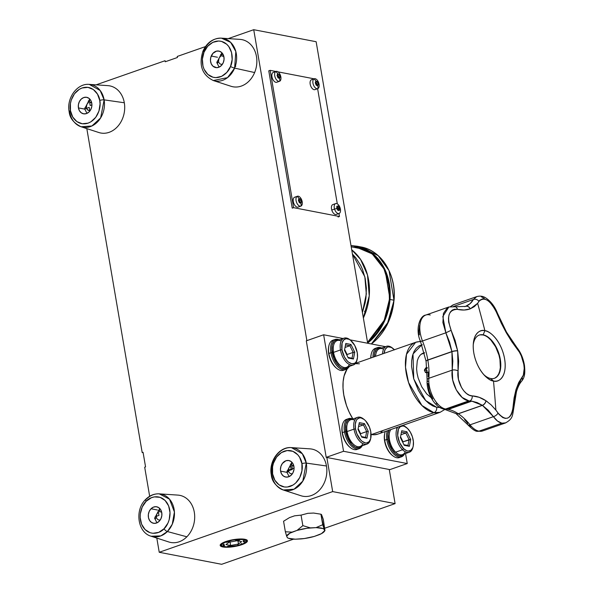 <?xml version="1.0" encoding="UTF-8"?>
<svg xmlns="http://www.w3.org/2000/svg" width="594" height="594" viewBox="0 0 594 594"><rect width="100%" height="100%" fill="white"/><g stroke="black" fill="none" stroke-linecap="round" stroke-linejoin="round"><path stroke-width="0.89" d="M165.258 61.754L165.08 60.714L96.109 84.845L165.08 60.714L165.258 61.754L177.428 57.499L177.25 56.452L177.428 57.499L165.258 61.754M222.824 546.963L222.72 546.272L222.824 546.963A13.811 3.482 -9.7 0 1 220.188 545.418A13.811 3.482 -9.7 0 1 229.336 540.503A13.811 3.482 -9.7 0 1 244.787 539.278A13.811 3.482 -9.7 0 1 247.416 540.763A13.811 3.482 -9.7 0 1 238.38 545.708A13.811 3.482 -9.7 0 1 222.824 546.963L229.158 547.178L239.575 545.396L245.463 543.087L247.423 540.785L246.154 539.649L240.867 538.973L235.87 539.3L228.037 540.844L222.149 543.154L220.337 544.735L220.574 546.072L222.824 546.963M145.56 466.899L144.691 467.203L149.666 496.265L144.691 467.203L145.56 466.899L143.065 452.294L142.196 452.598L143.065 452.294L145.56 466.899M86.821 128.623L142.196 452.598L86.821 128.623M159.237 552.279L221.659 564.3L159.237 552.279L332.677 491.594L395.099 503.615L324.807 528.207L395.099 503.615L332.677 491.594L326.849 457.477L332.677 491.594L159.237 552.279L156.809 538.082L159.237 552.279M293.547 539.152L221.659 564.3L293.547 539.152M306.875 340.637L253.727 29.7L316.142 41.721L367.686 343.25L316.142 41.721L253.727 29.7L228.274 38.603L253.727 29.7L306.875 340.637M389.263 469.498L395.099 503.615L389.263 469.498M205.479 46.584L177.25 56.452L205.479 46.584M235.343 65.934L235.781 66.335M268.763 70.827L270.129 70.344L293.607 207.67L292.233 208.145L268.763 70.827M317.619 88.699L337.303 203.876L317.619 88.699M337.964 216.209L338.09 216.981L339.464 216.498L338.959 213.536L339.464 216.498L293.607 207.67L270.129 70.344L275.928 71.466M278.051 71.874L314.137 78.824M335.625 203.608L332.848 204.581A5.235 2.821 70.7 0 0 331.779 210.046L334.556 209.073A5.235 2.821 70.7 0 0 338.855 213.55A5.235 2.821 70.7 0 0 340.147 208.026A10.143 0.698 163.2 0 0 339.568 208.004L339.523 210.298L338.12 210.558L336.776 208.524A10.143 0.698 163.2 0 0 334.556 209.073L331.779 210.046A5.235 2.821 70.7 0 0 336.301 214.464L339.077 213.491A5.235 2.821 -109.3 0 1 334.556 209.073A5.235 2.821 -109.3 0 1 335.625 203.608A5.235 2.821 -109.3 0 1 340.147 208.026A5.235 2.821 -109.3 0 1 339.077 213.491M338.12 210.558L337.652 209.333M338.06 210.373L339.523 210.298M339.464 208.991L339.568 208.004L338.053 208.531L337.845 209.563L339.464 208.991M336.924 206.63L337.711 206.348L336.82 206.229L338.216 205.97L339.568 208.004A10.143 0.698 -16.8 0 1 340.147 208.026A5.235 2.821 70.7 0 0 335.848 203.549A5.235 2.821 70.7 0 0 334.556 209.073A10.143 0.698 -16.8 0 1 336.776 208.524L336.82 206.229M337.088 207.462L336.776 208.524M337.889 209.905L338.053 208.531L337.043 207.187L337.281 207.685L338.899 207.12L337.281 207.685L338.053 208.531L339.568 208.004L338.216 205.97M273.537 72.32A5.235 2.821 70.7 0 0 273.292 72.386A5.235 2.821 70.7 0 0 273.062 72.49L275.839 71.518A5.235 2.821 70.7 0 0 275.297 77.725A5.235 2.821 70.7 0 0 279.752 81.192A10.143 8.509 -118.7 0 0 279.596 78.49L278.022 77.866L277.042 75.453L277.636 73.649A10.143 8.509 -118.7 0 0 275.839 71.518L273.062 72.49A5.235 2.821 70.7 0 0 272.438 78.475A5.235 2.821 70.7 0 0 276.752 82.269L279.522 81.296A5.235 2.821 -109.3 0 1 275.215 77.502A5.235 2.821 -109.3 0 1 275.839 71.518A5.235 2.821 -109.3 0 1 276.069 71.414A5.235 2.821 -109.3 0 1 280.375 75.2A5.235 2.821 -109.3 0 1 279.752 81.192A5.235 2.821 -109.3 0 1 279.522 81.296M278.237 77.866L278.675 77.213L277.561 74.792L279.21 74.265L280.19 76.685L278.675 77.213L278.037 76.084L279.663 75.52L280.19 76.685L279.596 78.49A10.143 8.509 61.3 0 1 279.752 81.192A5.235 2.821 70.7 0 0 280.294 74.985A5.235 2.821 70.7 0 0 275.839 71.518A10.143 8.509 61.3 0 1 277.636 73.649L278.556 74.205L277.628 74.525M279.21 74.265L278.556 74.205L279.21 74.265M277.784 76.544L277.042 75.453L277.636 73.649M278.356 77.859L279.826 77.346L279.596 78.49M294.876 197.156A5.235 2.821 70.7 0 0 294.631 197.223A5.235 2.821 70.7 0 0 294.401 197.327L297.178 196.354A5.235 2.821 70.7 0 0 296.636 202.561A5.235 2.821 70.7 0 0 301.091 206.029A10.143 8.509 -118.7 0 0 300.935 203.326L299.361 202.71L298.381 200.289L298.975 198.485A10.143 8.509 -118.7 0 0 297.178 196.354L294.401 197.327A5.235 2.821 70.7 0 0 293.778 203.311A5.235 2.821 70.7 0 0 298.091 207.106L300.861 206.133A5.235 2.821 -109.3 0 1 296.555 202.339A5.235 2.821 -109.3 0 1 297.178 196.354A5.235 2.821 -109.3 0 1 297.408 196.25A5.235 2.821 -109.3 0 1 301.715 200.037A5.235 2.821 -109.3 0 1 301.091 206.029A5.235 2.821 -109.3 0 1 300.861 206.133M299.124 201.381L298.381 200.289L298.975 198.485L300.549 199.101L299.034 199.629L299.376 200.921L300.995 200.356L300.549 199.101L301.522 201.522L300.935 203.326A10.143 8.509 61.3 0 1 301.091 206.029A5.235 2.821 70.7 0 0 301.633 199.822A5.235 2.821 70.7 0 0 297.178 196.354A10.143 8.509 61.3 0 1 298.975 198.485L299.896 199.042L298.968 199.361M299.361 202.71L300.23 202.695M300.935 203.326L301.165 202.183L299.695 202.695L301.522 201.522L299.576 202.703L300.015 202.049L298.901 199.629M311.753 79.678A5.235 2.821 70.7 0 0 311.508 79.745A5.235 2.821 70.7 0 0 311.278 79.848L314.055 78.876A5.235 2.821 70.7 0 0 313.513 85.083A5.235 2.821 70.7 0 0 317.968 88.551A10.143 8.509 -118.7 0 0 317.812 85.848L316.238 85.232L315.258 82.811L315.852 81.007A10.143 8.509 -118.7 0 0 314.055 78.876L311.278 79.848A5.235 2.821 70.7 0 0 310.655 85.833A5.235 2.821 70.7 0 0 314.969 89.627L317.738 88.655A5.235 2.821 -109.3 0 1 313.432 84.868A5.235 2.821 -109.3 0 1 314.055 78.876A5.235 2.821 -109.3 0 1 314.285 78.772A5.235 2.821 -109.3 0 1 318.592 82.566A5.235 2.821 -109.3 0 1 317.968 88.551A5.235 2.821 -109.3 0 1 317.738 88.655M316.001 83.903L315.258 82.811L315.83 82.076M317.872 82.878L317.419 81.623L315.911 82.158L316.253 83.442L317.872 82.878L318.399 84.044L317.812 85.848A10.143 8.509 61.3 0 1 317.968 88.551A5.235 2.821 70.7 0 0 318.51 82.343A5.235 2.821 70.7 0 0 314.055 78.876A10.143 8.509 61.3 0 1 315.852 81.007L317.419 81.623L317.872 82.878M315.845 81.883L316.773 81.564L315.852 81.007M317.812 85.848L318.042 84.704L316.572 85.217L318.399 84.044L316.454 85.224L316.892 84.571L315.778 82.15M377.509 434.214L373.581 434.771L371.072 434.444A37.08 19.981 70.7 0 0 371.488 434.533L433.924 412.681A37.08 19.981 -109.3 0 1 407.387 378.541A37.08 19.981 -109.3 0 1 415.637 342.315L406.482 354.314L405.516 367.292L408.553 382.514L421.926 405.502L433.924 412.681A4.366 3.505 -79.1 0 0 436.687 407.313L425.675 400.542L413.743 378.913L413.008 353.987L421.785 344.876M487.273 401.663L485.981 400.764A4.366 3 123.5 0 1 482.439 405.36A54.529 29.381 -109.3 0 1 482.35 405.301L458.241 413.736A52.784 28.438 70.7 0 0 448.247 409.407A52.784 28.438 70.7 0 0 446.354 409.132L469.743 400.95L471.844 401.15L448.247 409.407L471.844 401.15L477.168 402.576L482.35 405.301L458.241 413.736A52.784 28.438 70.7 0 0 448.247 409.407A52.784 28.438 70.7 0 0 446.354 409.132A21.815 11.754 -109.3 0 1 445.567 409.021A21.815 11.754 70.7 0 0 446.354 409.132L469.743 400.95L445.567 409.021L468.889 400.861L462.139 397.445L456.289 389.909L452.71 380.034L452.242 370.107L428.853 378.289A21.815 11.754 70.7 0 0 445.567 409.021A4.366 3.505 100.9 0 1 443.978 409.132A4.366 3.505 -79.1 0 0 445.567 409.021A21.815 11.754 -109.3 0 1 428.853 378.289A52.784 28.438 70.7 0 0 427.836 360.127L451.945 351.693A54.529 29.381 -109.3 0 1 451.923 351.551L427.814 359.986A52.784 28.438 70.7 0 0 422.483 340.993L415.637 342.315A37.08 19.981 -109.3 0 1 420.626 341.765M349.554 366.29A37.08 19.981 70.7 0 0 352.91 418.978L349.19 412.154L346.473 405.435L343.785 394.988L343.02 388.172L343.117 381.771L344.075 376.039L347.03 369.171L349.903 366.001M440.31 407.425L436.687 407.313L432.855 405.992L428.965 403.526L425.17 400.007L421.606 395.567L418.428 390.377L413.647 378.578L411.568 366.401L411.657 360.758L412.496 355.702L414.063 351.433L416.297 348.106L419.112 345.857L422.386 344.772M424.658 352.71L422.208 353.519L420.114 355.197L418.443 357.677L417.27 360.87L416.58 368.859L417.085 373.351L418.131 377.955L421.695 386.761L426.737 393.948L431.162 397.698M326.21 457.35L389.902 469.616L407.246 463.55L343.555 451.284L323.633 334.771L306.296 340.837L326.21 457.35L343.555 451.284L326.21 457.35L389.902 469.616L407.246 463.55L405.539 453.556L407.246 463.55L343.555 451.284L323.633 334.771L343.08 338.513L323.633 334.771L306.296 340.837L326.21 457.35M350.022 339.85L385.461 346.673L350.022 339.85M382.499 430.888L380.984 432.321M355.286 363.654L359.392 363.788M445.114 409.296L440.124 412.31A37.08 19.981 -109.3 0 1 433.924 412.681L371.488 434.533A37.08 19.981 70.7 0 0 377.687 434.162L440.124 412.31L433.924 412.681A4.366 3.505 100.9 0 0 436.687 407.313L439.805 407.484M485.506 335.862L483.174 334.816A22.899 12.34 -109.3 0 1 499.561 355.903A22.899 12.34 -109.3 0 1 494.468 378.281A22.899 12.34 -109.3 0 1 490.644 378.512A22.899 12.34 -109.3 0 1 483.59 374.428A22.899 12.34 70.7 0 0 490.644 378.512L493.503 381.014A26.374 14.211 -109.3 0 1 484.444 375.371A26.374 14.211 -109.3 0 1 473.321 343.57A26.374 14.211 -109.3 0 1 484.897 330.702L483.174 334.816A22.899 12.34 70.7 0 0 473.24 344.839A22.899 12.34 -109.3 0 1 479.343 335.046A22.899 12.34 -109.3 0 1 483.174 334.816L482.818 334.942A22.899 12.34 70.7 0 0 479.165 335.113M505.709 422.861L501.833 423.173L505.42 422.965C512.971 418.822 512.399 415.718 513.728 408.472A4.366 1.745 -176.9 0 0 513.045 407.462A4.366 1.745 3.1 0 1 513.728 408.479L516.453 391.758A4.366 2.955 -163.2 0 0 515.993 389.605L513.045 407.462C510.87 419.661 505.865 421.517 498.039 413.038A4.366 2.183 145.5 0 1 493.421 416.661L470.032 424.844A52.784 28.438 70.7 0 0 458.33 413.795L482.439 405.36L493.421 416.661C496.072 420.329 498.878 422.505 501.833 423.173L478.964 431.17A21.815 11.754 -109.3 0 1 470.032 424.844A21.815 11.754 70.7 0 0 478.964 431.17A4.366 3.505 100.9 0 1 477.376 431.281A4.366 3.505 -79.1 0 0 478.964 431.17L501.833 423.173L497.512 421.042L493.421 416.661A4.366 2.183 -34.5 0 0 498.039 413.038L495.879 410.098A1554.335 1249.531 -79.1 0 0 493.503 381.014C489.166 381.162 477.19 371.554 473.797 352.895C470.827 334.311 480.219 328.824 484.897 330.702C489.233 330.561 501.21 340.162 504.603 358.828C507.573 377.405 498.18 382.892 493.503 381.014A1554.335 1249.531 100.9 0 1 495.879 410.098L499.168 414.515L502.836 417.604L505.338 418.391L507.692 418.102L509.749 416.75L511.397 414.419L512.518 411.248L514.085 397.943L515.993 389.605A50.646 27.287 70.7 0 0 516.023 389.508L518.696 382.573L523.336 375.141L524.235 368.391L523.804 364.3L521.309 355.925L519.401 352.16L511.657 341.476L506.333 332.818A50.646 27.287 70.7 0 0 506.266 332.707L501.299 323.218L495.084 309.281L490.243 302.636L487.57 300.416L484.949 299.124L482.536 298.849L479.655 300.349L477.628 303.334A1554.335 1249.531 100.9 0 1 484.897 330.702A1554.335 1249.531 -79.1 0 0 477.628 303.334L478.95 301.336A4.366 3.579 -150.4 0 0 473.396 299.495C471.532 302.821 468.911 305.116 465.518 306.378L464.783 306.638L465.518 306.378A4.366 3.675 69.7 0 1 470.27 308.828L477.628 303.334L474.331 306.63L470.27 308.828A50.646 27.287 70.7 0 0 470.196 308.858A4.366 3.675 -110.5 0 0 465.444 306.407L448.871 306.979L442.82 316.468L445.871 332.811L449.576 342.07L451.923 351.551L427.814 359.986A54.529 29.381 70.7 0 0 427.836 360.127A4.366 1.091 170.3 0 0 426.084 361.345L427.138 379.952A4.366 2.309 4.3 0 1 428.853 378.289A4.366 2.309 -175.7 0 0 427.138 379.937A4.366 2.309 4.3 0 0 428.014 381.489M465.124 306.519L465.444 306.407A54.529 29.381 -109.3 0 1 465.518 306.378L470.025 303.712L473.396 299.495A4.366 3.579 29.6 0 1 478.95 301.336C484.452 296.25 490.451 300.23 496.948 313.268A4.366 0.371 -21.5 0 1 497.475 313.253A4.366 0.371 158.5 0 0 496.948 313.268L506.266 332.707A4.366 1.181 -29.6 0 0 506.43 331.972L497.468 313.246C494.899 306.704 491.171 301.715 486.271 298.27C483.419 296.168 480.234 295.626 476.7 296.629L473.396 299.495L476.692 296.629L453.66 304.692A21.815 11.754 70.7 0 0 450.95 306.482M482.714 430.917A21.815 11.754 -109.3 0 1 478.964 431.17A21.815 11.754 70.7 0 0 482.61 430.954L477.428 431.296C475.616 431.556 472.379 429.351 467.701 424.665A4.366 2.005 -38.6 0 0 470.032 424.844A4.366 2.005 141.4 0 1 467.708 424.68A4.366 2.005 141.4 0 1 467.641 423.158L464.59 419.587M495.121 377.955L497.089 376.381L498.656 374.057L499.754 371.064L500.341 367.523L499.933 359.363L498.945 355.049L495.604 346.792L490.882 340.05L488.223 337.585M494.29 378.341A22.899 12.34 70.7 0 0 499.168 355.858A22.899 12.34 70.7 0 0 482.818 334.942L480.286 334.853M427.487 372.49L425.839 372.661M425.453 372.453L424.458 370.396M506.459 332.046A4.366 1.166 150.5 0 1 506.496 332.091A4.366 1.166 150.5 0 1 506.333 332.818L517.218 349.012A4.366 2.547 -39.5 0 0 516.869 347.497A4.366 2.547 140.5 0 1 517.218 349.012C523.708 356.407 526.529 372.898 522.067 377.353A4.366 3.72 41 0 1 521.636 381.207A4.366 3.72 41 0 1 520.285 382.157L517.226 386.902M521.636 381.207A4.366 3.72 -139 0 0 522.067 377.353L516.023 389.508A4.366 2.948 16.6 0 1 516.483 391.654M481.311 296.785L484.221 298.262M453.541 306.437L473.396 299.495L453.541 306.437M427.138 379.952C426.188 391.773 434.14 407.365 444.03 409.147L455.94 413.565A4.366 2.992 -56.4 0 0 458.241 413.736A54.529 29.381 70.7 0 0 458.33 413.795L482.439 405.36L488.246 410.231L493.421 416.661L470.032 424.844A52.784 28.438 70.7 0 0 458.33 413.795A4.366 3 123.5 0 1 456.029 413.624L467.701 424.665M446.354 409.132A4.366 3.571 95.3 0 1 445.025 409.288A4.366 3.571 -84.7 0 0 446.354 409.132M428.853 378.289A52.784 28.438 70.7 0 0 427.836 360.127L451.945 351.693L452.828 361.137L452.242 370.107L428.853 378.289M426.084 361.286A4.366 1.106 -9.7 0 1 426.061 361.204A4.366 1.106 -9.7 0 1 427.814 359.986A52.784 28.438 70.7 0 0 422.483 340.993L445.871 332.811L442.894 322.557L443.436 313.439L447.334 307.729M426.061 361.211L420.53 341.52L421.116 341.134M428.081 371.948L428.2 376.811M427.962 383.338L429.276 391.349L432.744 398.916M436.286 403.222L437.563 404.276M469.364 425.066L471.168 426.574M419.631 325.475L418.97 330.799L419.357 334.875M448.871 306.979L425.816 315.043C419.758 315.6 415.006 329.618 420.53 341.52L422.483 340.993A21.815 11.754 -109.3 0 1 425.445 315.184A21.815 11.754 -109.3 0 1 430.264 315.013M425.816 315.043A21.815 11.754 70.7 0 0 422.483 340.993L445.871 332.811L451.121 330.309C446.369 316.624 448.463 309.637 457.402 309.348C462.206 310.41 466.476 310.246 470.196 308.858L464.196 310.016L457.402 309.348A4.366 3.237 -77.1 0 0 455.212 306.712A4.366 3.237 102.9 0 1 457.402 309.348L454.64 309.214L452.234 310.12L450.334 311.999L449.064 314.738L448.492 318.161L448.656 322.074L451.121 330.309L445.871 332.811L451.923 351.551A4.366 1.106 -9.7 0 1 457.64 350.787L451.121 330.309L455.108 340.429L457.64 350.787A4.366 1.106 170.3 0 0 451.923 351.551A54.529 29.381 70.7 0 0 451.945 351.693A4.366 1.091 -9.7 0 1 457.662 350.92A50.646 27.287 -109.3 0 1 457.64 350.787A50.646 27.287 70.7 0 0 457.662 350.92A4.366 1.091 170.3 0 0 451.945 351.693L452.242 370.107A4.366 2.116 8.2 0 1 458.078 371.005L457.662 350.92L458.657 361.219L458.078 371.005A4.366 2.116 -171.8 0 0 452.242 370.107C450.2 382.603 459.659 400.037 468.889 400.861L469.743 400.95A4.366 3.371 -87.2 0 0 472.193 395.894C464.449 395.99 456.229 381.504 458.078 371.005L458.434 379.306L461.501 387.474L463.817 390.859L466.49 393.503L469.342 395.218L472.193 395.894A4.366 3.371 92.8 0 1 469.743 400.95L471.844 401.15L482.35 405.301A4.366 2.992 -56.4 0 0 485.899 400.705C481.43 397.75 476.863 396.146 472.193 395.894L479.135 397.297L485.899 400.705A4.366 2.992 123.6 0 1 482.35 405.301A54.529 29.381 70.7 0 0 482.439 405.36A4.366 3 -56.5 0 0 485.981 400.764A50.646 27.287 -109.3 0 1 485.899 400.705A50.646 27.287 70.7 0 0 485.981 400.764L491.141 404.885L495.879 410.098M453.653 306.831A4.366 3.237 102.9 0 1 455.212 306.712M483.174 334.816L484.897 330.702A26.374 14.211 -109.3 0 1 504.603 358.828A26.374 14.211 -109.3 0 1 493.503 381.014L490.644 378.512A22.899 12.34 70.7 0 0 500.282 359.236A22.899 12.34 70.7 0 0 483.174 334.816M427.39 372.483L425.334 372.393L427.353 372.037M427.272 368.109L425.608 368.458L424.465 370.604L424.524 369.72L425.95 367.753L427.361 367.679M427.249 372.104A2.183 1.752 100.9 0 1 425.683 372.119L425.995 372A1.96 1.582 -79.1 0 0 427.242 371.97A1.96 1.582 100.9 0 1 426.336 372.119A1.96 1.582 100.9 0 1 425.995 372L426.7 372.134M427.175 370.604L425.118 370.211A1.96 1.582 100.9 0 1 426.997 368.25A1.96 1.582 -79.1 0 0 425.118 370.211L424.814 370.329A2.183 1.752 100.9 0 1 426.975 368.02M283.568 521.242L285.365 531.764L283.568 521.242L289.53 517.589L294.587 515.822L301.054 515.124L302.858 525.645L297.052 530.39L292.048 532.142L285.365 531.764L286.657 536.182A19.305 4.863 -9.7 0 1 292.048 532.142L285.365 531.764L286.657 536.182L289.887 533.174L297.052 530.39A19.305 4.863 -9.7 0 1 310.38 527.88L302.858 525.645L297.052 530.39L307.001 528.281L316.067 527.621L322.794 528.511L324.005 529.15L324.688 530.635A19.305 4.863 -9.7 0 1 324.257 531.519A19.305 4.863 -9.7 0 1 319.297 534.674L314.293 536.427A19.305 4.863 -9.7 0 1 300.965 538.936L295.277 539.204A19.305 4.863 -9.7 0 1 287.518 537.8A19.305 4.863 -9.7 0 1 287.34 537.674L286.657 536.182L287.34 537.674L288.55 538.305L295.277 539.204L304.343 538.543L314.293 536.427L321.458 533.642L324.688 530.635L322.72 524.725L316.067 527.621A19.305 4.863 -9.7 0 1 324.005 529.15L320.923 514.204L321.517 514.575L323.299 519.408L324.836 530.702M323.299 519.408L324.955 530.591M307.863 513.32L313.61 513.053L320.923 514.204L322.72 524.725L316.067 527.621L310.38 527.88L302.858 525.645L301.054 515.124L307.863 513.32M232.454 540.169L232.454 540.169A12.474 3.141 -9.7 0 1 245.819 541.899A12.474 3.141 -9.7 0 1 235.157 546.072A12.474 3.141 -9.7 0 1 222.067 545.953A12.474 3.141 -9.7 0 1 232.454 540.169L237.244 539.508L243.228 539.56L245.545 540.28L246.072 541.431L243.414 543.577L237.518 545.567L226.106 546.836L222.067 545.953L221.54 544.802L221.985 544.119L225.883 541.943L232.454 540.169M246.339 541.149L246.822 539.842M243.963 541.765L244.55 541.483M229.136 542.218L236.976 540.74L229.136 542.218L225.965 544.594L229.136 542.218M230.049 542.047L230.635 545.492L225.965 544.594L230.635 545.492L230.049 542.047M237.949 540.926L238.476 544.015L230.635 545.492L238.476 544.015L237.949 540.926M241.647 541.639L238.476 544.015L241.647 541.639L236.976 540.74L241.647 541.639M224.443 545.225L223.433 545.418L223.047 544.587M224.064 544.394L224.532 545.426L224.064 544.394L222.995 544.594L223.463 545.626L224.532 545.426M227.858 546.19L231.497 546.235L227.858 546.19M231.935 545.908L227.561 546.413M237.734 544.817L238.105 544.683M244.528 541.446L243.518 541.639L243.132 540.8L243.547 541.847L243.08 540.815L243.547 541.847L244.617 541.639L244.149 540.614L243.08 540.815M229.878 541.424L226.143 542.381M239.62 540.146L235.684 540.332L239.62 540.146M241.84 543.725L241.201 543.599M239.724 539.835L235.981 540.102M413.001 447A14.174 7.64 -109.3 0 1 409.363 452.212A14.174 7.64 -109.3 0 1 402.546 449.747L403.578 448.604A13.09 7.054 -109.3 0 1 397.75 431.697A13.09 7.054 -109.3 0 1 406.482 427.546A13.09 7.054 -109.3 0 1 407.521 428.452A13.09 7.054 -109.3 0 1 413.127 446.532A13.09 7.054 -109.3 0 1 403.578 448.604L402.546 449.747A14.174 7.64 -109.3 0 1 397.817 427.116A14.174 7.64 70.7 0 0 402.546 449.747L395.604 452.175L402.546 449.747A14.174 7.64 70.7 0 0 412.889 447.505L413.127 446.532M406.096 427.257A14.174 7.64 70.7 0 0 405.695 426.93A14.174 7.64 70.7 0 0 402.739 425.393A14.174 7.64 -109.3 0 1 406.096 427.257M390.882 429.544A14.174 7.64 70.7 0 0 395.604 452.175A14.174 7.64 -109.3 0 1 389.53 432.588A14.174 7.64 -109.3 0 1 390.882 429.544M395.804 427.821A14.174 7.64 -109.3 0 1 397.111 428.311M389.53 432.588L389.3 433.553A13.09 7.054 70.7 0 0 394.906 451.64L395.604 452.175L394.906 451.64A13.09 7.054 70.7 0 0 395.946 452.546L396.733 453.163A14.174 7.64 -109.3 0 1 395.604 452.175A14.174 7.64 70.7 0 0 402.428 454.64L409.363 452.212M403.927 444.72L407.952 445.5L406.964 445.842L407.952 445.5L409.095 439.679L405.821 433.011L400.95 434.719L405.821 433.011L401.455 432.172L405.821 433.011L406.875 431.741L405.821 433.011L409.095 439.679L410.699 439.523L409.37 446.309L410.699 439.523L406.875 431.741L401.73 430.754L400.401 437.54L401.73 430.754L406.875 431.741L410.699 439.523L403.022 441.802L400.549 436.768L403.022 441.802L402.873 442.575L403.022 441.802L409.095 439.679L407.952 445.5L409.37 446.309L404.217 445.314L400.401 437.54L404.217 445.314M405.316 451.774A14.174 7.64 -109.3 0 1 396.733 453.163M403.578 448.604L406.667 450.712L408.175 451.084L410.84 450.378L412.704 447.869L413.238 446.042L413.402 441.617L412.377 436.716L410.313 432.098L407.521 428.452L404.432 426.344L402.918 425.972L400.252 426.678L398.396 429.187L397.69 435.439L399.636 442.73L403.578 448.604M364.085 419.431L363.298 418.815A14.174 7.64 70.7 0 0 354.002 429.12L355.509 428.942A13.09 7.054 -109.3 0 1 364.085 419.431A13.09 7.054 -109.3 0 1 370.797 431.883A13.09 7.054 -109.3 0 1 370.73 438.424A13.09 7.054 -109.3 0 1 363.038 441.973A13.09 7.054 -109.3 0 1 355.509 428.942L354.002 429.12A14.174 7.64 -109.3 0 1 357.603 417.337A14.174 7.64 -109.3 0 1 363.699 419.141M357.603 417.337L350.668 419.765A14.174 7.64 70.7 0 0 347.067 431.548L354.002 429.12L347.067 431.548A14.174 7.64 -109.3 0 1 347.134 424.472A14.174 7.64 -109.3 0 1 354.707 420.196M347.134 424.472L346.903 425.438A13.09 7.054 70.7 0 0 346.837 431.972L347.067 431.548L346.837 431.972A13.09 7.054 70.7 0 0 353.549 444.431A13.09 7.054 70.7 0 0 353.935 444.72M358.152 428.653L360.625 433.687L360.476 434.459L360.625 433.687L358.152 428.653M362.919 443.659A14.174 7.64 -109.3 0 1 354.336 445.047A14.174 7.64 -109.3 0 1 347.067 431.548A14.174 7.64 70.7 0 0 360.031 446.525L366.966 444.097A14.174 7.64 -109.3 0 1 354.002 429.12A14.174 7.64 70.7 0 0 362.162 443.235A14.174 7.64 70.7 0 0 370.493 439.389L370.73 438.424M370.604 438.884A14.174 7.64 -109.3 0 1 366.966 444.097M355.509 428.942L356.905 433.828L360.677 439.976L362.199 441.387L365.288 442.894L366.736 442.946L369.171 441.609L370.693 438.572L370.797 431.883L369.394 426.997L365.622 420.849L364.107 419.446L361.018 417.931L359.57 417.879L357.128 419.216L356.237 420.545L355.271 424.279L355.509 428.942M361.82 437.199L358.004 429.425L359.333 422.638L364.478 423.626L368.302 431.407L366.973 438.194L361.82 437.199L366.973 438.194L365.555 437.384L361.531 436.605L365.555 437.384L366.973 438.194L368.302 431.407L366.698 431.563L365.555 437.384L366.698 431.563L368.302 431.407L364.478 423.626L359.333 422.638L358.004 429.425L361.82 437.199M363.424 424.903L364.478 423.626L363.424 424.903L366.698 431.563L360.625 433.687L366.698 431.563L363.424 424.903L358.553 426.603L363.424 424.903L359.051 424.057L363.424 424.903M350.549 340.258L349.762 339.649A14.174 7.64 70.7 0 0 340.473 349.955L341.973 349.777A13.09 7.054 -109.3 0 1 350.549 340.258A13.09 7.054 -109.3 0 1 357.261 352.717A13.09 7.054 -109.3 0 1 357.194 359.251A13.09 7.054 -109.3 0 1 349.502 362.8A13.09 7.054 -109.3 0 1 341.973 349.777L340.473 349.955A14.174 7.64 -109.3 0 1 344.067 338.164A14.174 7.64 -109.3 0 1 350.163 339.976M344.067 338.164L337.132 340.592A14.174 7.64 70.7 0 0 333.531 352.383L340.473 349.955L333.531 352.383A14.174 7.64 -109.3 0 1 333.605 345.3A14.174 7.64 -109.3 0 1 341.179 341.03M333.605 345.3L333.368 346.272A13.09 7.054 70.7 0 0 333.301 352.806L333.531 352.383L333.301 352.806A13.09 7.054 70.7 0 0 340.013 365.265A13.09 7.054 70.7 0 0 340.399 365.555M344.624 349.487L347.096 354.521L346.941 355.294L347.096 354.521L344.624 349.487M349.391 364.493A14.174 7.64 -109.3 0 1 340.8 365.874A14.174 7.64 -109.3 0 1 333.531 352.383A14.174 7.64 70.7 0 0 346.495 367.359L353.43 364.931A14.174 7.64 -109.3 0 1 340.473 349.955A14.174 7.64 70.7 0 0 348.626 364.07A14.174 7.64 70.7 0 0 356.964 360.224L357.194 359.251M357.076 359.719A14.174 7.64 -109.3 0 1 353.43 364.931M341.973 349.777L344.446 356.957L347.148 360.81L348.663 362.214L351.752 363.728L354.514 363.342L355.643 362.444L356.534 361.115L357.499 357.38L357.261 352.717L354.789 345.537L350.571 340.273L349.02 339.293L346.035 338.714L343.599 340.05L342.077 343.087L341.973 349.777M348.292 358.034L344.468 350.252L345.797 343.466L350.95 344.461L354.767 352.235L353.437 359.021L348.292 358.034L353.437 359.021L352.027 358.219L348.002 357.44L352.027 358.219L353.437 359.021L354.767 352.235L353.163 352.398L352.027 358.219L353.163 352.398L354.767 352.235L350.95 344.461L345.797 343.466L344.468 350.252L348.292 358.034M349.888 345.73L350.95 344.461L349.888 345.73L353.163 352.398L347.096 354.521L353.163 352.398L349.888 345.73L345.025 347.438L349.888 345.73L345.522 344.891L349.888 345.73M394.475 349.844L391.401 347.453L388.417 346.874L387.102 347.312L385.09 349.539L384.118 353.341A13.09 7.054 -109.3 0 1 392.931 348.426L392.144 347.809A14.174 7.64 70.7 0 0 382.551 353.89A14.174 7.64 -109.3 0 1 386.449 346.332A14.174 7.64 -109.3 0 1 392.545 348.136M392.931 348.426A13.09 7.054 -109.3 0 1 394.386 349.747M386.449 346.332L379.514 348.76A14.174 7.64 70.7 0 0 375.608 356.318A14.174 7.64 -109.3 0 1 375.987 353.467A14.174 7.64 -109.3 0 1 383.561 349.19M375.987 353.467L375.75 354.432A13.09 7.054 70.7 0 0 375.445 356.378M388.12 351.945L388.714 351.73L388.12 351.945M280.583 471.124L286.85 472.327L280.583 471.124L280.442 469.512L280.947 466.275L282.41 463.424L285.885 460.773L288.55 460.491L291.008 461.471L292.901 463.565L293.933 466.453A8.398 6.749 100.9 0 1 285.669 477.034A8.398 6.749 100.9 0 1 280.583 471.124A8.398 6.749 100.9 0 1 288.847 460.543A8.398 6.749 100.9 0 1 293.933 466.453L293.948 469.691L292.946 472.802L291.075 475.289L288.625 476.796L285.966 477.079L283.501 476.106L281.615 474.012L280.583 471.124M283.249 489.991L300.987 495.745A23.99 19.29 -79.1 0 0 320.218 489.256A23.99 19.29 -79.1 0 0 326.462 465.986L306.274 463.097L302.331 453.742L291.409 447.609A21.681 17.434 100.9 0 1 306.274 463.097L326.462 465.986A23.99 19.29 -79.1 0 0 310.016 448.856L291.409 447.609C279.21 446.384 268.577 461.508 271.295 474.829A3.274 0.824 -9.7 0 1 272.609 473.908C271.139 468.978 273.455 455.249 284.251 451.217C295.136 447.661 301.618 458.316 301.908 463.662A3.274 0.824 -9.7 0 1 306.274 463.097A21.681 17.434 100.9 0 1 300.623 484.125A21.681 17.434 100.9 0 1 283.249 489.991A21.681 17.434 100.9 0 1 271.785 475.163A3.274 0.824 -9.7 0 1 271.295 474.821C271.859 481.251 275.846 486.308 283.249 489.991L294.052 489.204L302.792 481.14L306.274 463.097A3.274 0.824 170.3 0 0 301.908 463.662C303.371 468.592 301.061 482.328 290.258 486.36C279.38 489.909 272.898 479.254 272.609 473.908A3.274 0.824 170.3 0 0 271.295 474.821M271.658 474.346A21.681 17.434 100.9 0 1 291.409 447.609M301.908 463.662L299.643 457.328L297.765 454.759L292.901 451.329L287.169 450.549L281.452 452.554L276.618 457.024L273.411 463.283L272.572 466.795L272.609 473.908L274.874 480.249L279.024 484.838L284.429 486.983L287.348 487.021L293.065 485.023L295.641 483.063L299.74 477.591L301.938 470.775L301.908 463.662M291.624 463.817A8.398 6.749 -79.1 0 0 291.119 464.322M288.595 470.723A8.398 6.749 -79.1 0 0 288.61 471.577M159.459 510.06A8.398 6.749 -79.1 0 0 159.177 510.335A8.398 6.749 -79.1 0 0 158.316 511.352M156.482 516.26A8.398 6.749 -79.1 0 0 156.445 517.812M151.025 508.761L157.38 509.986L151.025 508.761L153.423 507.128L156.081 506.697L158.591 507.536L160.558 509.511L161.702 512.332L161.843 515.555L160.952 518.703L159.17 521.287A8.398 6.749 100.9 0 1 153.504 523.269A8.398 6.749 100.9 0 1 148.418 517.367A8.398 6.749 100.9 0 1 151.025 508.761A8.398 6.749 100.9 0 1 156.682 506.779A8.398 6.749 100.9 0 1 161.768 512.689A8.398 6.749 100.9 0 1 159.17 521.287L156.764 522.92L154.106 523.351L151.604 522.52L149.629 520.537L148.485 517.723L148.352 514.493L149.243 511.345L151.025 508.761M167.382 531.541L172.267 524.235L174.421 511.998L169.505 499.16L159.244 493.852A21.681 17.434 100.9 0 1 173.908 508.308A21.681 17.434 100.9 0 1 167.382 531.541L186.858 536.798A23.99 19.29 -79.1 0 0 194.082 511.092A23.99 19.29 -79.1 0 0 177.858 495.099L159.244 493.852C154.173 493.629 149.681 495.463 145.753 499.346C134.623 509.674 137.429 532.417 151.084 536.226L160.826 535.892L167.382 531.541A21.681 17.434 100.9 0 1 151.084 536.226L168.83 541.98A23.99 19.29 -79.1 0 0 186.858 536.798L167.382 531.541A3.274 1.247 -135.2 0 1 164.026 528.764A3.274 1.247 44.8 0 0 167.382 531.541M145.738 499.361A3.274 1.247 44.8 0 0 146.161 501.284C149.309 497.193 160.313 492.931 167.085 502.932C173.537 513.268 167.894 525.779 164.026 528.764C160.877 532.855 149.874 537.125 143.102 527.116C136.657 516.78 142.293 504.269 146.161 501.284A3.274 1.247 -135.2 0 1 145.738 499.361A3.274 1.247 -135.2 0 1 146.354 499.19A21.681 17.434 100.9 0 1 159.244 493.852M164.026 528.764L167.939 523.091L169.186 519.735L170.025 512.607L168.599 505.85L165.117 500.482L160.105 497.334L154.329 496.881L151.433 497.705L146.161 501.284L142.256 506.957L140.295 513.862L140.162 517.448L141.587 524.205L145.077 529.566L150.082 532.714L152.933 533.293L158.754 532.35L164.026 528.764M78.423 107.9L84.697 109.103L78.423 107.9L78.408 104.655L79.41 101.552L81.281 99.057L83.732 97.55L86.397 97.268L88.855 98.248L90.748 100.334L91.78 103.222A8.398 6.749 100.9 0 1 83.516 113.81A8.398 6.749 100.9 0 1 78.423 107.9A8.398 6.749 100.9 0 1 86.694 97.312A8.398 6.749 100.9 0 1 91.78 103.222L91.795 106.467L90.793 109.571L88.922 112.066L86.472 113.573L83.813 113.855L81.348 112.875L79.455 110.788L78.423 107.9M81.096 126.76L98.834 132.521A23.99 19.29 -79.1 0 0 118.058 126.032A23.99 19.29 -79.1 0 0 124.309 102.762L104.121 99.866L100.178 90.511L89.256 84.385A21.681 17.434 100.9 0 1 104.121 99.866L124.309 102.762A23.99 19.29 -79.1 0 0 107.863 85.633L89.256 84.385C77.057 83.16 66.424 98.277 69.142 111.605A3.274 0.824 -9.7 0 1 70.456 110.684C68.986 105.754 71.295 92.018 82.098 87.986C92.983 84.437 99.465 95.092 99.755 100.438A3.274 0.824 -9.7 0 1 104.121 99.866A21.681 17.434 100.9 0 1 98.47 120.901A21.681 17.434 100.9 0 1 81.096 126.76A21.681 17.434 100.9 0 1 69.632 111.932A3.274 0.824 -9.7 0 1 69.142 111.598C69.706 118.028 73.693 123.077 81.096 126.76L91.899 125.98L100.638 117.916L104.121 99.866A3.274 0.824 170.3 0 0 99.755 100.438C101.218 105.368 98.908 119.097 88.105 123.136C77.227 126.685 70.745 116.03 70.456 110.684A3.274 0.824 170.3 0 0 69.142 111.598M69.505 111.123L69.632 111.932M99.755 100.438L97.49 94.104L93.34 89.508L87.934 87.363L82.098 87.986L79.299 89.323L74.465 93.8L71.258 100.059L70.419 103.571L70.456 110.684L72.72 117.018L76.871 121.614L82.276 123.76L88.105 123.136L90.904 121.8L95.738 117.322L98.953 111.063L100.059 103.965L99.755 100.438M89.471 100.594A8.398 6.749 -79.1 0 0 88.32 101.886M87.184 103.95A8.398 6.749 -79.1 0 0 86.457 108.346M221.629 54.351A8.398 6.749 -79.1 0 0 220.485 55.643M211.234 56.051A8.398 6.749 100.9 0 1 218.852 51.077A8.398 6.749 100.9 0 1 223.299 62.593L221.621 65.281L219.29 67.063L216.639 67.664L212.979 66.209L211.278 63.885L210.484 60.863L210.729 57.611L212.904 53.363L216.558 51.121L219.201 51.158L221.555 52.428L223.775 56.207L224.057 59.407L223.299 62.593A8.398 6.749 100.9 0 1 215.681 67.568A8.398 6.749 100.9 0 1 211.234 56.051L217.463 57.247L211.234 56.051M221.421 38.15L240.028 39.39A23.99 19.29 -79.1 0 1 254.626 72.542A23.99 19.29 -79.1 0 1 230.999 86.279L213.261 80.524L227.509 77.643L234.615 68.11A3.274 0.483 -157.5 0 1 230.502 66.498C228.994 71.711 220.188 81.244 210.306 76.158C200.601 70.619 201.463 56.779 204.032 52.146A3.274 0.483 -157.5 0 1 202.918 51.262A3.274 0.483 -157.5 0 1 203.46 51.218A21.681 17.434 100.9 0 1 221.421 38.15A21.681 17.434 100.9 0 1 234.615 68.11A21.681 17.434 100.9 0 1 213.261 80.524C202.057 74.874 198.611 65.125 202.918 51.262A3.274 0.483 22.5 0 0 204.032 52.146C205.539 46.933 214.337 37.4 224.228 42.486C233.932 48.025 233.071 61.858 230.502 66.498A3.274 0.483 22.5 0 0 234.615 68.11L254.626 72.542L234.615 68.11L235.825 51.544L230.635 42.352L221.421 38.15C213.046 38.172 206.883 42.545 202.918 51.262M204.032 52.146L202.376 59.133L202.985 66.157L204.121 69.335L207.855 74.436L213.016 77.235L215.897 77.628L221.696 76.307L226.826 72.394L230.502 66.498L232.157 59.511L231.549 52.487L228.764 46.51L226.678 44.208L221.517 41.409L218.637 41.016L212.83 42.337L207.707 46.243L204.032 52.146M219.349 57.715A8.398 6.749 -79.1 0 0 218.614 62.11M155.465 518.77A4.366 1.099 -9.7 0 1 154.633 518.272A4.366 1.099 -9.7 0 1 155.153 517.626L155.041 516.899L156.319 516.312A4.143 3.334 100.9 0 1 158.412 512.236L158.353 510.446L159.563 510.023L159.623 511.813A4.143 3.334 100.9 0 1 161.731 512.451M159.845 520.522L159.734 520.01A4.143 3.334 100.9 0 1 156.564 517.768L155.294 518.354L155.153 517.626A4.366 1.099 170.3 0 0 154.633 518.272M158.947 515.392L158.412 512.236L156.875 513.929L156.319 516.312L158.947 515.392M287.147 472.386A4.366 1.099 -9.7 0 1 286.791 472.03A4.366 1.099 -9.7 0 1 287.318 471.384L287.206 470.656L288.476 470.077A4.143 3.334 100.9 0 1 290.57 465.993L290.511 464.211L291.728 463.788L291.788 465.57A4.143 3.334 100.9 0 1 293.889 466.208L291.788 465.57L292.322 468.725L294.075 468.117M292.003 474.279L291.899 473.767A4.143 3.334 100.9 0 1 288.729 471.532L287.451 472.119L287.318 471.384A4.366 1.099 170.3 0 0 286.791 472.03L289.13 476.596M291.535 464.404L292.389 469.401L291.112 469.156L290.57 465.993L290.511 464.211L291.535 464.404M291.112 469.156L290.57 465.993L289.033 467.686L288.476 470.077L291.112 469.156L292.389 469.401L288.224 470.856L287.206 470.656L291.112 469.156M217.634 63.061A4.366 1.099 -9.7 0 1 216.803 62.563A4.366 1.099 -9.7 0 1 217.322 61.917L217.211 61.197L218.488 60.61A4.143 3.334 100.9 0 1 220.582 56.534L220.523 54.745L221.733 54.321L221.792 56.103A4.143 3.334 100.9 0 1 223.901 56.742M222.015 64.813L221.911 64.3A4.143 3.334 100.9 0 1 218.741 62.066L217.463 62.652L217.322 61.917A4.366 1.099 170.3 0 0 216.803 62.563M84.994 109.162A4.366 1.099 -9.7 0 1 84.638 108.806A4.366 1.099 -9.7 0 1 85.165 108.16L85.053 107.432L86.323 106.846A4.143 3.334 100.9 0 1 88.417 102.769L88.358 100.987L89.575 100.557L89.635 102.346A4.143 3.334 100.9 0 1 91.736 102.985L89.635 102.346L90.169 105.502L91.922 104.893M89.85 111.056L89.746 110.543A4.143 3.334 100.9 0 1 86.576 108.308L85.298 108.888L85.165 108.16A4.366 1.099 170.3 0 0 84.638 108.806L86.976 113.372M89.204 107.388L86.576 108.308L87.838 110.053L89.746 110.543L89.204 107.388M342.486 424.673L342.293 425.453A15.05 8.108 70.7 0 0 342.218 432.967L342.404 432.625A15.919 8.576 -109.3 0 1 342.486 424.673A15.919 8.576 -109.3 0 1 347.527 419.149M348.529 418.659L346.443 419.386A15.919 8.576 70.7 0 0 342.404 432.625L344.483 431.897A15.919 8.576 -109.3 0 1 348.529 418.659A15.919 8.576 -109.3 0 1 352.791 419.015A15.919 8.576 70.7 0 0 344.483 431.897L345.693 431.756A15.05 8.108 -109.3 0 1 352.368 419.164L348.849 419.535L347.557 420.567L345.805 424.064L345.381 428.987L347.297 437.377L351.633 444.446L355.175 447.2L358.598 447.861L361.731 445.931A15.05 8.108 -109.3 0 1 352.754 445.537A15.05 8.108 -109.3 0 1 345.693 431.756L344.483 431.897A15.919 8.576 70.7 0 0 352.584 447A15.919 8.576 70.7 0 0 362.154 445.782A15.919 8.576 -109.3 0 1 359.043 448.722A15.919 8.576 -109.3 0 1 344.483 431.897L342.404 432.625A15.919 8.576 70.7 0 0 356.964 449.45L359.043 448.722M357.959 448.96A15.919 8.576 -109.3 0 1 350.571 447.787A15.919 8.576 -109.3 0 1 342.404 432.625L342.218 432.967A15.05 8.108 70.7 0 0 349.94 447.297L350.571 447.787M377.376 347.653A15.919 8.576 -109.3 0 1 381.638 348.01A15.919 8.576 70.7 0 0 372.98 357.239A15.919 8.576 -109.3 0 1 377.376 347.653L375.297 348.381A15.919 8.576 70.7 0 0 370.901 357.967A15.919 8.576 -109.3 0 1 371.332 353.668A15.919 8.576 -109.3 0 1 376.381 348.143M371.332 353.668L371.146 354.447A15.05 8.108 70.7 0 0 370.73 358.026M374.205 356.808A15.05 8.108 -109.3 0 1 381.214 348.158L379.21 348.032L376.403 349.562L374.658 353.059L374.205 356.808M328.95 345.508L328.764 346.287A15.05 8.108 70.7 0 0 328.69 353.801L328.876 353.46A15.919 8.576 -109.3 0 1 328.95 345.508A15.919 8.576 -109.3 0 1 333.999 339.983M334.994 339.493L332.915 340.221A15.919 8.576 70.7 0 0 328.876 353.46L330.955 352.732A15.919 8.576 -109.3 0 1 334.994 339.493A15.919 8.576 -109.3 0 1 339.256 339.85A15.919 8.576 70.7 0 0 330.955 352.732L332.157 352.584A15.05 8.108 -109.3 0 1 338.832 339.998L335.313 340.369L334.021 341.402L332.276 344.899L331.846 349.821L333.769 358.212L336.464 363.231L339.85 366.899L341.639 368.028L345.069 368.688L348.195 366.765A15.05 8.108 -109.3 0 1 339.219 366.372A15.05 8.108 -109.3 0 1 332.157 352.584L330.955 352.732A15.919 8.576 70.7 0 0 339.048 367.834A15.919 8.576 70.7 0 0 348.619 366.617A15.919 8.576 -109.3 0 1 345.515 369.55A15.919 8.576 -109.3 0 1 330.955 352.732L328.876 353.46A15.919 8.576 70.7 0 0 343.429 370.277L345.515 369.55M344.423 369.795A15.919 8.576 -109.3 0 1 337.036 368.614A15.919 8.576 -109.3 0 1 328.876 353.46L328.69 353.801A15.05 8.108 70.7 0 0 336.404 368.124L337.036 368.614M384.882 432.788L384.689 433.568A15.05 8.108 70.7 0 0 384.533 440.562L384.712 440.191A15.919 8.576 -109.3 0 1 384.882 432.788A15.919 8.576 -109.3 0 1 385.268 431.504A15.919 8.576 70.7 0 0 384.712 440.191L384.533 440.562A15.05 8.108 70.7 0 0 392.337 455.412L392.968 455.902A15.919 8.576 -109.3 0 1 384.712 440.191A15.919 8.576 70.7 0 0 399.361 457.566L401.44 456.831A15.919 8.576 -109.3 0 1 386.798 439.463L384.712 440.191L386.798 439.463A15.919 8.576 70.7 0 0 394.802 454.982A15.919 8.576 70.7 0 0 404.551 453.898A15.919 8.576 -109.3 0 1 401.44 456.831M400.356 457.076A15.919 8.576 -109.3 0 1 392.968 455.902M389.092 429.893L387.86 434.051L388.001 439.352L386.798 439.463L388.001 439.352L389.493 444.98L392.114 450.096L395.448 453.913L399.012 455.85L402.242 455.605L404.128 454.046A15.05 8.108 -109.3 0 1 394.988 453.512A15.05 8.108 -109.3 0 1 388.001 439.352A15.05 8.108 -109.3 0 1 388.921 430.227M387.347 430.776A15.919 8.576 70.7 0 0 386.798 439.463A15.919 8.576 -109.3 0 1 387.347 430.776M367.515 342.263A52.896 42.523 -79.1 0 0 389.501 292.671A52.896 42.523 -79.1 0 0 365.095 249.502L351.203 246.822L365.095 249.502A52.896 42.523 -79.1 0 0 356.593 246.673L350.995 245.597L356.949 246.191A53.438 42.961 100.9 0 1 390.02 299.458L393.971 300.215A53.438 42.961 -79.1 0 0 360.9 246.948L378.178 255.65L389.025 270.604L393.971 300.215L390.02 299.458L385.075 269.839L374.227 254.885L356.949 246.191L360.9 246.948A53.438 42.961 -79.1 0 0 358.917 246.629M362.399 312.444L365.147 302.918L365.949 298.002L366.379 288.127L365.221 278.504L362.533 269.49L360.64 265.318L355.858 257.87L352.442 254.084L364.842 276.789L366.312 293.993L362.414 312.407M351.715 249.814A52.896 42.523 100.9 0 1 363.365 317.983L369.238 295.864L367.5 275L360.588 259.459L351.715 249.814M355.271 246.339L360.9 246.948C381.511 250.378 396.51 274.569 394.052 300.245L386.998 325.133L371.428 343.971M358.828 247.067L358.011 246.978M353.913 246.161L372.238 253.913L383.984 268.919L388.951 285.231L389.412 299.406L390.02 299.458L389.412 299.406L389.397 289.115L387.741 279.187L384.504 270.01L379.804 261.932L373.826 255.264L366.81 250.267L359.014 247.119L353.913 246.161M367.538 342.374L373.938 336.404L377.064 332.633L382.402 324.131L384.57 319.49L387.785 309.66L389.412 299.406L384.221 320.307L367.538 342.374M367.649 343.028L384.719 320.686L390.02 299.458A53.438 42.961 100.9 0 1 367.649 343.028M371.369 343.963A53.438 42.961 -79.1 0 0 393.971 300.215L388.617 321.562L371.369 343.963M369 282.841L368.77 282.44M364.961 311.924L364.508 311.249L364.961 311.924M365.072 311.813L364.746 311.315M276.069 71.414L273.292 72.386M297.408 196.25L294.631 197.223M314.285 78.772L311.508 79.745M415.637 342.315L355.561 363.335M424.324 353.14L421.087 354.269M506.504 332.105L516.877 347.512C520.775 352.428 523.307 358.405 524.472 365.429C525.23 373.351 524.747 377.376 521.606 381.244C519.639 383.472 517.931 386.939 516.483 391.646M505.42 422.973L482.61 430.954M450.482 306.556L453.66 304.692M324.918 530.642L324.257 531.519M220.248 544.757L222.067 545.953M246.614 540.844L245.819 541.899M405.695 426.93L406.482 427.546M354.336 445.047L353.549 444.431M340.8 365.874L340.013 365.265M159.734 508.471L154.633 518.287L156.972 522.831M291.899 462.236L286.798 472.044M221.904 52.769L216.803 62.585L219.141 67.129M89.746 99.005L84.645 108.821M356.949 246.191L350.987 245.567"/></g></svg>
